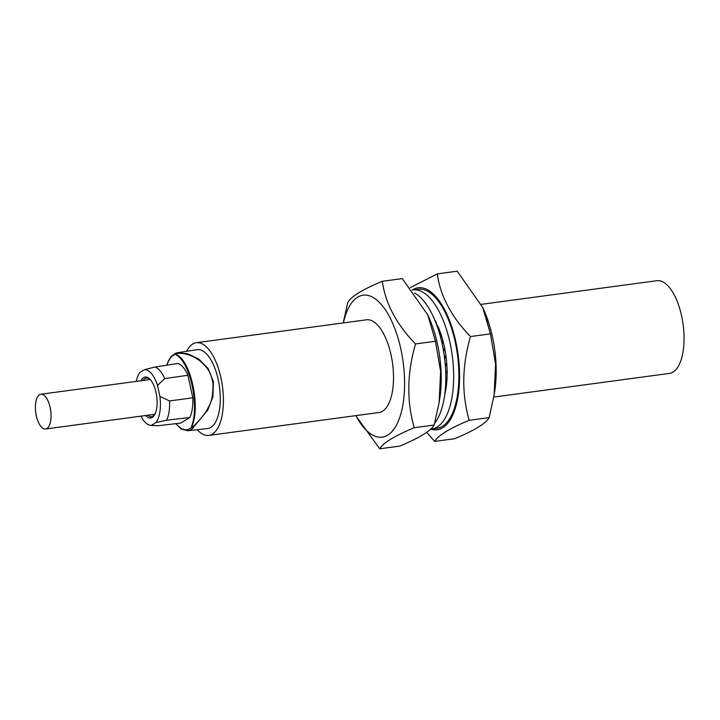 <?xml version="1.0" encoding="UTF-8"?>
<svg xmlns="http://www.w3.org/2000/svg" width="720" height="720" viewBox="0 0 720 720"><rect width="100%" height="100%" fill="white"/><g stroke="black" fill="none" stroke-linecap="round" stroke-linejoin="round"><path stroke-width="1.08" d="M439.794 398.241A71.622 30.726 -97.7 0 0 437.463 344.025A71.622 30.726 -97.7 0 0 428.922 317.484A71.622 30.726 82.3 0 1 437.463 344.025A71.622 30.726 82.3 0 1 439.794 398.241L439.236 401.859L439.794 398.241M434.178 425.025L439.137 402.462L440.622 371.466L435.465 341.271L427.752 314.883L402.255 278.604L382.302 281.286C385.416 303.444 396.486 324.333 415.512 343.953L435.465 341.271L427.752 314.883L402.255 278.604L382.302 281.286C385.416 303.444 396.486 324.333 415.512 343.953C407.025 373.203 406.602 401.121 414.234 427.707L434.178 425.025L439.137 402.462L440.622 371.466L435.465 341.271L415.512 343.953C407.025 373.203 406.602 401.121 414.234 427.707C394.596 435.879 383.103 442.899 379.746 448.794L399.699 446.112C419.364 437.922 430.866 430.893 434.178 425.025C430.866 430.893 419.364 437.922 399.699 446.112L379.746 448.794L355.716 415.647L379.746 448.794C383.103 442.899 394.596 435.879 414.234 427.707L434.178 425.025M343.188 322.938L347.814 302.373C351.387 296.352 362.88 289.323 382.302 281.286C362.88 289.323 351.387 296.352 347.814 302.373L343.188 322.938M343.386 322.911A71.622 30.726 82.3 0 1 371.349 296.55A71.622 30.726 82.3 0 1 400.824 348.957A71.622 30.726 82.3 0 1 394.506 428.328A71.622 30.726 82.3 0 1 355.86 415.629A71.622 30.726 82.3 0 0 394.506 428.328A71.622 30.726 82.3 0 0 400.824 348.957A71.622 30.726 82.3 0 0 371.349 296.55A71.622 30.726 82.3 0 0 343.386 322.911M366.444 319.806L196.326 342.711A46.773 20.061 82.3 0 1 220.941 377.829A46.773 20.061 82.3 0 0 196.326 342.711A46.773 20.061 82.3 0 0 186.669 351.297A46.773 20.061 82.3 0 1 196.326 342.711L366.444 319.806A46.773 20.061 82.3 0 1 391.059 354.924A46.773 20.061 82.3 0 1 378.918 412.524L208.8 435.42A46.773 20.061 82.3 0 1 197.226 429.696A46.773 20.061 82.3 0 0 208.8 435.42L378.918 412.524M669.429 373.419A46.773 20.061 -97.7 0 0 681.57 315.828A46.773 20.061 -97.7 0 0 656.946 280.701A46.773 20.061 -97.7 0 1 681.57 315.828A46.773 20.061 -97.7 0 1 669.429 373.419L493.776 397.062L669.429 373.419M220.941 377.829A46.773 20.061 82.3 0 1 208.8 435.42A46.773 20.061 82.3 0 0 220.941 377.829M492.426 336.627A71.622 30.726 -97.7 0 0 483.885 310.086L482.715 307.485L457.218 271.206L437.265 273.888C440.379 296.046 451.449 316.935 470.475 336.555C461.988 365.805 461.565 393.723 469.188 420.309C449.523 428.499 438.021 435.528 434.7 441.396L426.681 432.342L434.7 441.396L454.653 438.714C474.291 430.551 485.784 423.522 489.141 417.627L494.1 395.064L495.585 364.068L490.428 333.873L482.715 307.485L457.218 271.206L437.265 273.888C440.379 296.046 451.449 316.935 470.475 336.555C461.988 365.805 461.565 393.723 469.188 420.309C449.523 428.499 438.021 435.528 434.7 441.396L454.653 438.714C474.291 430.551 485.784 423.522 489.141 417.627L469.188 420.309L489.141 417.627L494.1 395.064L495.585 364.068L490.428 333.873L470.475 336.555L490.428 333.873L483.885 310.086A71.622 30.726 -97.7 0 1 492.426 336.627A71.622 30.726 -97.7 0 1 494.757 390.843A71.622 30.726 -97.7 0 0 492.426 336.627M455.787 341.559A71.622 30.726 82.3 0 1 430.803 429.102A71.622 30.726 -97.7 0 0 455.787 341.559A71.622 30.726 -97.7 0 0 412.209 290.025A71.622 30.726 82.3 0 1 455.787 341.559M437.004 428.301A70.164 30.096 -97.7 0 0 458.334 388.296A70.164 30.096 -97.7 0 0 447.462 317.313A70.164 30.096 -97.7 0 0 418.284 289.233A70.164 30.096 82.3 0 1 447.462 317.313A70.164 30.096 82.3 0 1 458.334 388.296A70.164 30.096 82.3 0 1 437.004 428.301L431.766 429.003A70.164 30.096 82.3 0 1 430.677 429.102A70.164 30.096 -97.7 0 0 431.766 429.003A70.164 30.096 -97.7 0 0 453.096 388.998A70.164 30.096 -97.7 0 0 442.233 318.015A70.164 30.096 82.3 0 1 453.096 388.998A70.164 30.096 82.3 0 1 431.766 429.003L437.004 428.301M410.283 287.658L437.265 273.888L410.283 287.658M445.68 371.187L447.174 371.412L446.922 365.67A55.548 23.823 -97.7 0 0 446.805 363.789L446.22 357.984A55.548 23.823 -97.7 0 0 445.995 356.094L445.104 350.316L443.484 350.658M445.077 350.325A55.548 23.823 -97.7 0 0 444.717 348.471M444.924 349.506L443.331 349.785M443.205 349.065L444.753 348.444L443.502 342.828L442.062 343.404M443.466 342.846A55.548 23.823 -97.7 0 0 443.016 341.055L441.711 341.829M443.448 342.774L441.999 343.107M442.998 341.055L441.486 335.664L440.343 336.357M441.459 335.691A55.548 23.823 -97.7 0 0 440.901 333.999L439.101 328.968L438.327 329.598M439.911 334.8L440.892 333.999M439.074 329.004A55.548 23.823 -97.7 0 0 438.435 327.447L436.068 323.208M437.823 328.077L438.426 327.438M436.365 322.902A55.548 23.823 -97.7 0 0 435.654 321.507L434.556 319.491M444.681 394.911L444.843 393.687M444.951 393.759A55.548 23.823 -97.7 0 0 445.293 392.265L446.184 387.468L445.491 387.009M446.157 387.423A55.548 23.823 -97.7 0 0 446.382 385.776L446.922 380.565L445.797 380.016M445.59 385.407L446.409 385.803M446.895 380.529A55.548 23.823 -97.7 0 0 447.003 378.774L447.138 373.239M445.815 378.414L446.994 378.774M447.147 371.394A55.548 23.823 -97.7 0 1 447.156 373.239L445.743 372.807M445.689 371.367L446.319 371.286M445.266 364.608L446.859 364.482M446.922 365.67L445.329 365.445M445.194 363.834L446.796 363.789M444.537 357.732L446.184 357.534M446.229 357.984L444.582 358.038M446.031 356.4L444.393 356.634M444.366 356.427L445.986 356.094M412.245 290.07A70.164 30.096 82.3 0 1 413.046 289.935A70.164 30.096 82.3 0 1 442.233 318.015A70.164 30.096 -97.7 0 0 413.046 289.935A70.164 30.096 -97.7 0 0 412.245 290.07M434.7 423.126A70.164 30.096 -97.7 0 0 445.662 370.845A70.164 30.096 -97.7 0 0 414.486 292.95A70.164 30.096 82.3 0 1 445.662 370.845A70.164 30.096 82.3 0 1 434.7 423.126M50.13 407.394A17.541 7.524 82.3 0 1 45.576 428.994A17.541 7.524 82.3 0 1 36.342 415.818A17.541 7.524 82.3 0 1 40.896 394.227A17.541 7.524 82.3 0 1 50.13 407.394A17.541 7.524 82.3 0 1 45.576 428.994A17.541 7.524 82.3 0 1 36.342 415.818A17.541 7.524 82.3 0 1 40.896 394.227A17.541 7.524 82.3 0 1 50.13 407.394M192.42 428.535A39.366 16.884 82.3 0 1 190.926 429.669A39.366 16.884 82.3 0 1 190.791 429.741A39.366 16.884 82.3 0 1 187.767 430.776L207.729 428.481A39.762 17.055 -97.7 0 0 210.915 427.356A39.762 17.055 -97.7 0 0 218.187 379.512A39.762 17.055 -97.7 0 0 197.118 349.686L177.552 352.701L175.14 353.916A1.17 1.053 70.9 0 0 175.14 354.357C190.035 360.495 200.133 406.809 191.106 427.581L192.42 428.535L207.801 410.049L212.976 396.486L213.39 381.744L208.089 368.469L198.63 358.956L187.524 353.7L177.552 352.701L175.824 353.106L171.423 356.175L168.615 360.45L166.752 365.193M189.819 417.51A30.402 13.041 -97.7 0 0 192.807 397.809L187.902 375.282A30.402 13.041 -97.7 0 0 178.029 363.447L155.052 367.002A29.952 12.852 82.3 0 1 164.709 378.576L157.509 385.434L159.903 396.405A28.035 12.024 82.3 0 1 155.925 422.586L166.653 420.201L189.819 417.51L180.63 423.126L157.536 425.772L151.452 425.322L155.925 422.586M166.986 365.157A38.205 16.389 82.3 0 1 173.736 355.014A38.205 16.389 82.3 0 1 175.14 354.357L175.149 354.168C190.431 358.083 201.618 407.934 191.187 427.725C193.968 426.699 205.713 414.054 208.377 407.151C211.644 402.408 213.174 394.515 212.967 383.49C210.861 372.915 209.394 369.594 200.385 361.188C189.693 352.926 178.191 352.359 175.149 354.168L175.887 353.088M159.903 396.405L169.587 400.932L192.807 397.809M169.587 400.932A29.952 12.852 82.3 0 1 166.653 420.201M187.902 375.282L164.709 378.576M155.052 367.002L144.396 369.702A28.035 12.024 82.3 0 1 157.509 385.434M144.396 369.702L139.914 372.438A28.035 12.024 82.3 0 0 136.287 381.384M151.452 425.322A28.035 12.024 82.3 0 1 150.48 425.322A28.035 12.024 82.3 0 1 140.967 416.151M145.629 415.521A20.655 8.856 -97.7 0 0 152.262 417.411A20.655 8.856 -97.7 0 0 154.575 414.864L154.575 414.864A20.655 8.856 -97.7 0 0 156.699 396.333A20.655 8.856 -97.7 0 0 149.751 379.026A20.655 8.856 -97.7 0 0 143.586 377.622A20.655 8.856 -97.7 0 0 140.949 380.754M147.717 415.242A19.467 8.352 -97.7 0 0 151.632 416.655A19.467 8.352 -97.7 0 0 153.054 416.124A19.467 8.352 -97.7 0 0 154.908 414.261L45.576 428.994L154.899 414.279M150.219 379.512L40.896 394.227L150.219 379.512A19.467 8.352 -97.7 0 0 146.439 378.072A19.467 8.352 -97.7 0 0 144.882 378.621A19.467 8.352 -97.7 0 0 143.037 380.475M191.106 427.581A38.205 16.389 82.3 0 1 189.522 428.751A38.205 16.389 82.3 0 1 176.085 423.648M428.922 317.484L427.761 314.883L428.922 317.484M494.757 390.843L494.19 394.461L494.757 390.843M481.248 304.353L656.946 280.701L481.248 304.353M418.284 289.233L413.046 289.935L418.284 289.233M187.767 430.776L181.296 429.066L175.797 423.684M150.48 425.322L153.234 425.574"/></g></svg>
